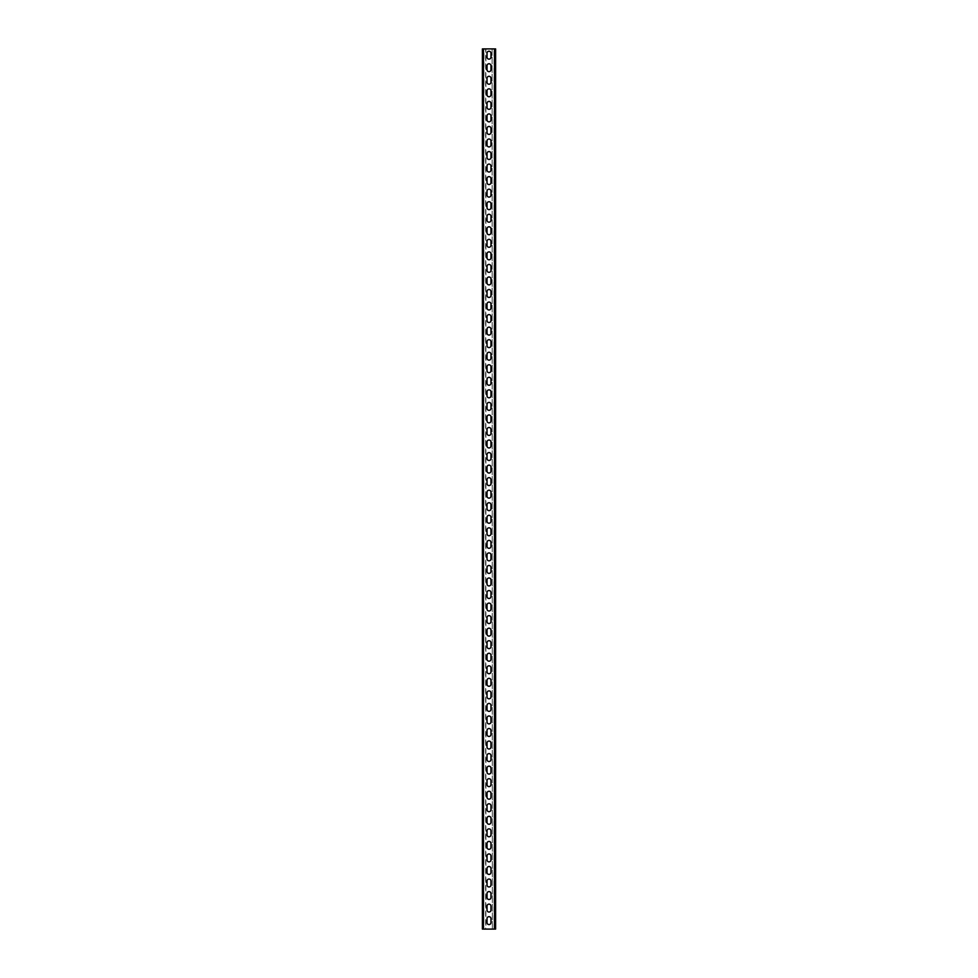 <?xml version="1.0" encoding="UTF-8"?>
<svg xmlns="http://www.w3.org/2000/svg" width="978" height="978" viewBox="0 0 978 978"><rect width="100%" height="100%" fill="white"/><g stroke="black" fill="none" stroke-linecap="round" stroke-linejoin="round"><path stroke-width="0.73" stroke-dasharray="4.89 3.67" d="M485.919 929.1L483.719 929.1L483.988 48.9L482.399 48.9L482.399 929.1L485.919 929.1L485.919 48.9L495.601 48.9L494.012 48.9L494.012 929.1L495.601 929.1L495.601 48.9L492.081 48.9L492.35 929.1L492.081 48.9M492.35 48.9L494.281 48.9L494.281 929.1L492.081 929.1M495.601 57.152L495.076 51.211L495.076 59.132L495.601 57.152M495.601 53.191L495.601 51.211L495.601 53.191M495.601 69.695L495.076 63.753L495.076 71.675L495.601 69.695M495.601 65.734L495.601 63.753L495.601 65.734M495.601 82.238L495.076 76.296L495.076 84.218L495.601 82.238M495.601 78.277L495.601 76.296L495.601 78.277M495.601 94.78L495.076 88.839L495.076 96.761L495.601 94.78M495.601 90.82L495.601 88.839L495.601 90.82M495.601 107.323L495.076 101.382L495.076 109.304L495.601 107.323M495.601 103.362L495.601 101.382L495.601 103.362M495.601 119.866L495.076 113.925L495.076 121.847L495.601 119.866M495.601 115.905L495.601 113.925L495.601 115.905M495.601 132.409L495.076 126.468L495.076 134.389L495.601 132.409M495.601 128.448L495.601 126.468L495.601 128.448M495.601 144.952L495.076 139.01L495.076 146.932L495.601 144.952M495.601 140.991L495.601 139.01L495.601 140.991M495.601 157.495L495.076 151.553L495.076 159.475L495.601 157.495M495.601 153.534L495.601 151.553L495.601 153.534M495.601 170.038L495.076 164.096L495.076 172.018L495.601 170.038M495.601 166.077L495.601 164.096L495.601 166.077M495.601 182.58L495.076 176.639L495.076 184.561L495.601 182.58M495.601 178.619L495.601 176.639L495.601 178.619M495.601 195.123L495.076 189.182L495.076 197.104L495.601 195.123M495.601 191.162L495.601 189.182L495.601 191.162M495.601 207.666L495.076 201.725L495.076 209.647L495.601 207.666M495.601 203.705L495.601 201.725L495.601 203.705M495.601 220.209L495.076 214.268L495.076 222.189L495.601 220.209M495.601 216.248L495.601 214.268L495.601 216.248M495.601 232.752L495.076 226.81L495.076 234.732L495.601 232.752M495.601 228.791L495.601 226.81L495.601 228.791M495.601 245.295L495.076 239.353L495.076 247.275L495.601 245.295M495.601 241.334L495.601 239.353L495.601 241.334M495.601 257.837L495.076 251.896L495.076 259.818L495.601 257.837M495.601 253.877L495.601 251.896L495.601 253.877M495.601 270.38L495.076 264.439L495.076 272.361L495.601 270.38M495.601 266.419L495.601 264.439L495.601 266.419M495.601 282.923L495.076 276.982L495.076 284.904L495.601 282.923M495.601 278.962L495.601 276.982L495.601 278.962M495.601 295.466L495.076 289.525L495.076 297.446L495.601 295.466M495.601 291.505L495.601 289.525L495.601 291.505M495.601 308.009L495.076 302.068L495.076 309.989L495.601 308.009M495.601 304.048L495.601 302.068L495.601 304.048M495.601 320.552L495.076 314.61L495.076 322.532L495.601 320.552M495.601 316.591L495.601 314.61L495.601 316.591M495.601 333.095L495.076 327.153L495.076 335.075L495.601 333.095M495.601 329.134L495.601 327.153L495.601 329.134M495.601 345.637L495.076 339.696L495.076 347.618L495.601 345.637M495.601 341.677L495.601 339.696L495.601 341.677M495.601 358.18L495.076 352.239L495.076 360.161L495.601 358.18M495.601 354.219L495.601 352.239L495.601 354.219M495.601 370.723L495.076 364.782L495.076 372.704L495.601 370.723M495.601 366.762L495.601 364.782L495.601 366.762M495.601 383.266L495.076 377.325L495.076 385.246L495.601 383.266M495.601 379.305L495.601 377.325L495.601 379.305M495.601 395.809L495.076 389.867L495.076 397.789L495.601 395.809M495.601 391.848L495.601 389.867L495.601 391.848M495.601 408.352L495.076 402.41L495.076 410.332L495.601 408.352M495.601 404.391L495.601 402.41L495.601 404.391M495.601 420.895L495.076 414.953L495.076 422.875L495.601 420.895M495.601 416.934L495.601 414.953L495.601 416.934M495.601 433.437L495.076 427.496L495.076 435.418L495.601 433.437M495.601 429.476L495.601 427.496L495.601 429.476M495.601 445.98L495.076 440.039L495.076 447.961L495.601 445.98M495.601 442.019L495.601 440.039L495.601 442.019M495.601 458.523L495.076 452.582L495.076 460.504L495.601 458.523M495.601 454.562L495.601 452.582L495.601 454.562M495.601 471.066L495.076 465.125L495.076 473.046L495.601 471.066M495.601 467.105L495.601 465.125L495.601 467.105M495.601 483.609L495.076 477.667L495.076 485.589L495.601 483.609M495.601 479.648L495.601 477.667L495.601 479.648M495.601 496.152L495.076 490.21L495.076 498.132L495.601 496.152M495.601 492.191L495.601 490.21L495.601 492.191M495.601 508.694L495.076 502.753L495.076 510.675L495.601 508.694M495.601 504.734L495.601 502.753L495.601 504.734M495.601 521.237L495.076 515.296L495.076 523.218L495.601 521.237M495.601 517.276L495.601 515.296L495.601 517.276M495.601 533.78L495.076 527.839L495.076 535.761L495.601 533.78M495.601 529.819L495.601 527.839L495.601 529.819M495.601 546.323L495.076 540.382L495.076 548.303L495.601 546.323M495.601 542.362L495.601 540.382L495.601 542.362M495.601 558.866L495.076 552.925L495.076 560.846L495.601 558.866M495.601 554.905L495.601 552.925L495.601 554.905M495.601 571.409L495.076 565.467L495.076 573.389L495.601 571.409M495.601 567.448L495.601 565.467L495.601 567.448M495.601 583.952L495.076 578.01L495.076 585.932L495.601 583.952M495.601 579.991L495.601 578.01L495.601 579.991M495.601 596.494L495.076 590.553L495.076 598.475L495.601 596.494M495.601 592.534L495.601 590.553L495.601 592.534M495.601 609.037L495.076 603.096L495.076 611.018L495.601 609.037M495.601 605.076L495.601 603.096L495.601 605.076M495.601 621.58L495.076 615.639L495.076 623.561L495.601 621.58M495.601 617.619L495.601 615.639L495.601 617.619M495.601 634.123L495.076 628.182L495.076 636.103L495.601 634.123M495.601 630.162L495.601 628.182L495.601 630.162M495.601 646.666L495.076 640.724L495.076 648.646L495.601 646.666M495.601 642.705L495.601 640.724L495.601 642.705M495.601 659.209L495.076 653.267L495.076 661.189L495.601 659.209M495.601 655.248L495.601 653.267L495.601 655.248M495.601 671.752L495.076 665.81L495.076 673.732L495.601 671.752M495.601 667.791L495.601 665.81L495.601 667.791M495.601 684.294L495.076 678.353L495.076 686.275L495.601 684.294M495.601 680.333L495.601 678.353L495.601 680.333M495.601 696.837L495.076 690.896L495.076 698.818L495.601 696.837M495.601 692.876L495.601 690.896L495.601 692.876M495.601 709.38L495.076 703.439L495.076 711.361L495.601 709.38M495.601 705.419L495.601 703.439L495.601 705.419M495.601 721.923L495.076 715.982L495.076 723.903L495.601 721.923M495.601 717.962L495.601 715.982L495.601 717.962M495.601 734.466L495.076 728.524L495.076 736.446L495.601 734.466M495.601 730.505L495.601 728.524L495.601 730.505M495.601 747.009L495.076 741.067L495.076 748.989L495.601 747.009M495.601 743.048L495.601 741.067L495.601 743.048M495.601 759.551L495.076 753.61L495.076 761.532L495.601 759.551M495.601 755.591L495.601 753.61L495.601 755.591M495.601 772.094L495.076 766.153L495.076 774.075L495.601 772.094M495.601 768.133L495.601 766.153L495.601 768.133M495.601 784.637L495.076 778.696L495.076 786.618L495.601 784.637M495.601 780.676L495.601 778.696L495.601 780.676M495.601 797.18L495.076 791.239L495.076 799.16L495.601 797.18M495.601 793.219L495.601 791.239L495.601 793.219M495.601 809.723L495.076 803.782L495.076 811.703L495.601 809.723M495.601 805.762L495.601 803.782L495.601 805.762M495.601 822.266L495.076 816.324L495.076 824.246L495.601 822.266M495.601 818.305L495.601 816.324L495.601 818.305M495.601 834.809L495.076 828.867L495.076 836.789L495.601 834.809M495.601 830.848L495.601 828.867L495.601 830.848M495.601 847.351L495.076 841.41L495.076 849.332L495.601 847.351M495.601 843.391L495.601 841.41L495.601 843.391M495.601 859.894L495.076 853.953L495.076 861.875L495.601 859.894M495.601 855.933L495.601 853.953L495.601 855.933M495.601 872.437L495.076 866.496L495.076 874.418L495.601 872.437M495.601 868.476L495.601 866.496L495.601 868.476M495.601 884.98L495.076 879.039L495.076 886.96L495.601 884.98M495.601 881.019L495.601 879.039L495.601 881.019M495.601 897.523L495.076 891.581L495.076 899.503L495.601 897.523M495.601 893.562L495.601 891.581L495.601 893.562M495.601 910.066L495.076 904.124L495.076 912.046L495.601 910.066M495.601 906.105L495.601 904.124L495.601 906.105M495.601 922.609L495.076 916.667L495.076 924.589L495.601 922.609M495.601 918.648L495.601 916.667L495.601 918.648M492.35 929.1L482.924 929.1L483.719 929.1L483.719 48.9L485.65 48.9L485.65 929.1M495.076 48.9L495.076 929.1L495.076 48.9M487.02 57.152L487.02 53.191A1.98 1.98 0 0 1 489 51.211A1.98 1.98 0 0 1 490.98 53.191L490.98 57.152A1.98 1.98 0 0 1 489 59.132A1.98 1.98 0 0 1 487.02 57.152M487.02 69.695L487.02 65.734A1.98 1.98 0 0 1 489 63.753A1.98 1.98 0 0 1 490.98 65.734L490.98 69.695A1.98 1.98 0 0 1 489 71.675A1.98 1.98 0 0 1 487.02 69.695M487.02 82.238L487.02 78.277A1.98 1.98 0 0 1 489 76.296A1.98 1.98 0 0 1 490.98 78.277L490.98 82.238A1.98 1.98 0 0 1 489 84.218A1.98 1.98 0 0 1 487.02 82.238M487.02 94.78L487.02 90.82A1.98 1.98 0 0 1 489 88.839A1.98 1.98 0 0 1 490.98 90.82L490.98 94.78A1.98 1.98 0 0 1 489 96.761A1.98 1.98 0 0 1 487.02 94.78M487.02 107.323L487.02 103.362A1.98 1.98 0 0 1 489 101.382A1.98 1.98 0 0 1 490.98 103.362L490.98 107.323A1.98 1.98 0 0 1 489 109.304A1.98 1.98 0 0 1 487.02 107.323M487.02 119.866L487.02 115.905A1.98 1.98 0 0 1 489 113.925A1.98 1.98 0 0 1 490.98 115.905L490.98 119.866A1.98 1.98 0 0 1 489 121.847A1.98 1.98 0 0 1 487.02 119.866M487.02 132.409L487.02 128.448A1.98 1.98 0 0 1 489 126.468A1.98 1.98 0 0 1 490.98 128.448L490.98 132.409A1.98 1.98 0 0 1 489 134.389A1.98 1.98 0 0 1 487.02 132.409M487.02 144.952L487.02 140.991A1.98 1.98 0 0 1 489 139.01A1.98 1.98 0 0 1 490.98 140.991L490.98 144.952A1.98 1.98 0 0 1 489 146.932A1.98 1.98 0 0 1 487.02 144.952M487.02 157.495L487.02 153.534A1.98 1.98 0 0 1 489 151.553A1.98 1.98 0 0 1 490.98 153.534L490.98 157.495A1.98 1.98 0 0 1 489 159.475A1.98 1.98 0 0 1 487.02 157.495M487.02 170.038L487.02 166.077A1.98 1.98 0 0 1 489 164.096A1.98 1.98 0 0 1 490.98 166.077L490.98 170.038A1.98 1.98 0 0 1 489 172.018A1.98 1.98 0 0 1 487.02 170.038M487.02 182.58L487.02 178.619A1.98 1.98 0 0 1 489 176.639A1.98 1.98 0 0 1 490.98 178.619L490.98 182.58A1.98 1.98 0 0 1 489 184.561A1.98 1.98 0 0 1 487.02 182.58M487.02 195.123L487.02 191.162A1.98 1.98 0 0 1 489 189.182A1.98 1.98 0 0 1 490.98 191.162L490.98 195.123A1.98 1.98 0 0 1 489 197.104A1.98 1.98 0 0 1 487.02 195.123M487.02 207.666L487.02 203.705A1.98 1.98 0 0 1 489 201.725A1.98 1.98 0 0 1 490.98 203.705L490.98 207.666A1.98 1.98 0 0 1 489 209.647A1.98 1.98 0 0 1 487.02 207.666M487.02 220.209L487.02 216.248A1.98 1.98 0 0 1 489 214.268A1.98 1.98 0 0 1 490.98 216.248L490.98 220.209A1.98 1.98 0 0 1 489 222.189A1.98 1.98 0 0 1 487.02 220.209M487.02 232.752L487.02 228.791A1.98 1.98 0 0 1 489 226.81A1.98 1.98 0 0 1 490.98 228.791L490.98 232.752A1.98 1.98 0 0 1 489 234.732A1.98 1.98 0 0 1 487.02 232.752M487.02 245.295L487.02 241.334A1.98 1.98 0 0 1 489 239.353A1.98 1.98 0 0 1 490.98 241.334L490.98 245.295A1.98 1.98 0 0 1 489 247.275A1.98 1.98 0 0 1 487.02 245.295M487.02 257.837L487.02 253.877A1.98 1.98 0 0 1 489 251.896A1.98 1.98 0 0 1 490.98 253.877L490.98 257.837A1.98 1.98 0 0 1 489 259.818A1.98 1.98 0 0 1 487.02 257.837M487.02 270.38L487.02 266.419A1.98 1.98 0 0 1 489 264.439A1.98 1.98 0 0 1 490.98 266.419L490.98 270.38A1.98 1.98 0 0 1 489 272.361A1.98 1.98 0 0 1 487.02 270.38M487.02 282.923L487.02 278.962A1.98 1.98 0 0 1 489 276.982A1.98 1.98 0 0 1 490.98 278.962L490.98 282.923A1.98 1.98 0 0 1 489 284.904A1.98 1.98 0 0 1 487.02 282.923M487.02 295.466L487.02 291.505A1.98 1.98 0 0 1 489 289.525A1.98 1.98 0 0 1 490.98 291.505L490.98 295.466A1.98 1.98 0 0 1 489 297.446A1.98 1.98 0 0 1 487.02 295.466M487.02 308.009L487.02 304.048A1.98 1.98 0 0 1 489 302.068A1.98 1.98 0 0 1 490.98 304.048L490.98 308.009A1.98 1.98 0 0 1 489 309.989A1.98 1.98 0 0 1 487.02 308.009M487.02 320.552L487.02 316.591A1.98 1.98 0 0 1 489 314.61A1.98 1.98 0 0 1 490.98 316.591L490.98 320.552A1.98 1.98 0 0 1 489 322.532A1.98 1.98 0 0 1 487.02 320.552M487.02 333.095L487.02 329.134A1.98 1.98 0 0 1 489 327.153A1.98 1.98 0 0 1 490.98 329.134L490.98 333.095A1.98 1.98 0 0 1 489 335.075A1.98 1.98 0 0 1 487.02 333.095M487.02 345.637L487.02 341.677A1.98 1.98 0 0 1 489 339.696A1.98 1.98 0 0 1 490.98 341.677L490.98 345.637A1.98 1.98 0 0 1 489 347.618A1.98 1.98 0 0 1 487.02 345.637M487.02 358.18L487.02 354.219A1.98 1.98 0 0 1 489 352.239A1.98 1.98 0 0 1 490.98 354.219L490.98 358.18A1.98 1.98 0 0 1 489 360.161A1.98 1.98 0 0 1 487.02 358.18M487.02 370.723L487.02 366.762A1.98 1.98 0 0 1 489 364.782A1.98 1.98 0 0 1 490.98 366.762L490.98 370.723A1.98 1.98 0 0 1 489 372.704A1.98 1.98 0 0 1 487.02 370.723M487.02 383.266L487.02 379.305A1.98 1.98 0 0 1 489 377.325A1.98 1.98 0 0 1 490.98 379.305L490.98 383.266A1.98 1.98 0 0 1 489 385.246A1.98 1.98 0 0 1 487.02 383.266M487.02 395.809L487.02 391.848A1.98 1.98 0 0 1 489 389.867A1.98 1.98 0 0 1 490.98 391.848L490.98 395.809A1.98 1.98 0 0 1 489 397.789A1.98 1.98 0 0 1 487.02 395.809M487.02 408.352L487.02 404.391A1.98 1.98 0 0 1 489 402.41A1.98 1.98 0 0 1 490.98 404.391L490.98 408.352A1.98 1.98 0 0 1 489 410.332A1.98 1.98 0 0 1 487.02 408.352M487.02 420.895L487.02 416.934A1.98 1.98 0 0 1 489 414.953A1.98 1.98 0 0 1 490.98 416.934L490.98 420.895A1.98 1.98 0 0 1 489 422.875A1.98 1.98 0 0 1 487.02 420.895M487.02 433.437L487.02 429.476A1.98 1.98 0 0 1 489 427.496A1.98 1.98 0 0 1 490.98 429.476L490.98 433.437A1.98 1.98 0 0 1 489 435.418A1.98 1.98 0 0 1 487.02 433.437M487.02 445.98L487.02 442.019A1.98 1.98 0 0 1 489 440.039A1.98 1.98 0 0 1 490.98 442.019L490.98 445.98A1.98 1.98 0 0 1 489 447.961A1.98 1.98 0 0 1 487.02 445.98M487.02 458.523L487.02 454.562A1.98 1.98 0 0 1 489 452.582A1.98 1.98 0 0 1 490.98 454.562L490.98 458.523A1.98 1.98 0 0 1 489 460.504A1.98 1.98 0 0 1 487.02 458.523M487.02 471.066L487.02 467.105A1.98 1.98 0 0 1 489 465.125A1.98 1.98 0 0 1 490.98 467.105L490.98 471.066A1.98 1.98 0 0 1 489 473.046A1.98 1.98 0 0 1 487.02 471.066M487.02 483.609L487.02 479.648A1.98 1.98 0 0 1 489 477.667A1.98 1.98 0 0 1 490.98 479.648L490.98 483.609A1.98 1.98 0 0 1 489 485.589A1.98 1.98 0 0 1 487.02 483.609M487.02 496.152L487.02 492.191A1.98 1.98 0 0 1 489 490.21A1.98 1.98 0 0 1 490.98 492.191L490.98 496.152A1.98 1.98 0 0 1 489 498.132A1.98 1.98 0 0 1 487.02 496.152M487.02 508.694L487.02 504.734A1.98 1.98 0 0 1 489 502.753A1.98 1.98 0 0 1 490.98 504.734L490.98 508.694A1.98 1.98 0 0 1 489 510.675A1.98 1.98 0 0 1 487.02 508.694M487.02 521.237L487.02 517.276A1.98 1.98 0 0 1 489 515.296A1.98 1.98 0 0 1 490.98 517.276L490.98 521.237A1.98 1.98 0 0 1 489 523.218A1.98 1.98 0 0 1 487.02 521.237M487.02 533.78L487.02 529.819A1.98 1.98 0 0 1 489 527.839A1.98 1.98 0 0 1 490.98 529.819L490.98 533.78A1.98 1.98 0 0 1 489 535.761A1.98 1.98 0 0 1 487.02 533.78M487.02 546.323L487.02 542.362A1.98 1.98 0 0 1 489 540.382A1.98 1.98 0 0 1 490.98 542.362L490.98 546.323A1.98 1.98 0 0 1 489 548.303A1.98 1.98 0 0 1 487.02 546.323M487.02 558.866L487.02 554.905A1.98 1.98 0 0 1 489 552.925A1.98 1.98 0 0 1 490.98 554.905L490.98 558.866A1.98 1.98 0 0 1 489 560.846A1.98 1.98 0 0 1 487.02 558.866M487.02 571.409L487.02 567.448A1.98 1.98 0 0 1 489 565.467A1.98 1.98 0 0 1 490.98 567.448L490.98 571.409A1.98 1.98 0 0 1 489 573.389A1.98 1.98 0 0 1 487.02 571.409M487.02 583.952L487.02 579.991A1.98 1.98 0 0 1 489 578.01A1.98 1.98 0 0 1 490.98 579.991L490.98 583.952A1.98 1.98 0 0 1 489 585.932A1.98 1.98 0 0 1 487.02 583.952M487.02 596.494L487.02 592.534A1.98 1.98 0 0 1 489 590.553A1.98 1.98 0 0 1 490.98 592.534L490.98 596.494A1.98 1.98 0 0 1 489 598.475A1.98 1.98 0 0 1 487.02 596.494M487.02 609.037L487.02 605.076A1.98 1.98 0 0 1 489 603.096A1.98 1.98 0 0 1 490.98 605.076L490.98 609.037A1.98 1.98 0 0 1 489 611.018A1.98 1.98 0 0 1 487.02 609.037M487.02 621.58L487.02 617.619A1.98 1.98 0 0 1 489 615.639A1.98 1.98 0 0 1 490.98 617.619L490.98 621.58A1.98 1.98 0 0 1 489 623.561A1.98 1.98 0 0 1 487.02 621.58M487.02 634.123L487.02 630.162A1.98 1.98 0 0 1 489 628.182A1.98 1.98 0 0 1 490.98 630.162L490.98 634.123A1.98 1.98 0 0 1 489 636.103A1.98 1.98 0 0 1 487.02 634.123M487.02 646.666L487.02 642.705A1.98 1.98 0 0 1 489 640.724A1.98 1.98 0 0 1 490.98 642.705L490.98 646.666A1.98 1.98 0 0 1 489 648.646A1.98 1.98 0 0 1 487.02 646.666M487.02 659.209L487.02 655.248A1.98 1.98 0 0 1 489 653.267A1.98 1.98 0 0 1 490.98 655.248L490.98 659.209A1.98 1.98 0 0 1 489 661.189A1.98 1.98 0 0 1 487.02 659.209M487.02 671.752L487.02 667.791A1.98 1.98 0 0 1 489 665.81A1.98 1.98 0 0 1 490.98 667.791L490.98 671.752A1.98 1.98 0 0 1 489 673.732A1.98 1.98 0 0 1 487.02 671.752M487.02 684.294L487.02 680.333A1.98 1.98 0 0 1 489 678.353A1.98 1.98 0 0 1 490.98 680.333L490.98 684.294A1.98 1.98 0 0 1 489 686.275A1.98 1.98 0 0 1 487.02 684.294M487.02 696.837L487.02 692.876A1.98 1.98 0 0 1 489 690.896A1.98 1.98 0 0 1 490.98 692.876L490.98 696.837A1.98 1.98 0 0 1 489 698.818A1.98 1.98 0 0 1 487.02 696.837M487.02 709.38L487.02 705.419A1.98 1.98 0 0 1 489 703.439A1.98 1.98 0 0 1 490.98 705.419L490.98 709.38A1.98 1.98 0 0 1 489 711.361A1.98 1.98 0 0 1 487.02 709.38M487.02 721.923L487.02 717.962A1.98 1.98 0 0 1 489 715.982A1.98 1.98 0 0 1 490.98 717.962L490.98 721.923A1.98 1.98 0 0 1 489 723.903A1.98 1.98 0 0 1 487.02 721.923M487.02 734.466L487.02 730.505A1.98 1.98 0 0 1 489 728.524A1.98 1.98 0 0 1 490.98 730.505L490.98 734.466A1.98 1.98 0 0 1 489 736.446A1.98 1.98 0 0 1 487.02 734.466M487.02 747.009L487.02 743.048A1.98 1.98 0 0 1 489 741.067A1.98 1.98 0 0 1 490.98 743.048L490.98 747.009A1.98 1.98 0 0 1 489 748.989A1.98 1.98 0 0 1 487.02 747.009M487.02 759.551L487.02 755.591A1.98 1.98 0 0 1 489 753.61A1.98 1.98 0 0 1 490.98 755.591L490.98 759.551A1.98 1.98 0 0 1 489 761.532A1.98 1.98 0 0 1 487.02 759.551M487.02 772.094L487.02 768.133A1.98 1.98 0 0 1 489 766.153A1.98 1.98 0 0 1 490.98 768.133L490.98 772.094A1.98 1.98 0 0 1 489 774.075A1.98 1.98 0 0 1 487.02 772.094M487.02 784.637L487.02 780.676A1.98 1.98 0 0 1 489 778.696A1.98 1.98 0 0 1 490.98 780.676L490.98 784.637A1.98 1.98 0 0 1 489 786.618A1.98 1.98 0 0 1 487.02 784.637M487.02 797.18L487.02 793.219A1.98 1.98 0 0 1 489 791.239A1.98 1.98 0 0 1 490.98 793.219L490.98 797.18A1.98 1.98 0 0 1 489 799.16A1.98 1.98 0 0 1 487.02 797.18M487.02 809.723L487.02 805.762A1.98 1.98 0 0 1 489 803.782A1.98 1.98 0 0 1 490.98 805.762L490.98 809.723A1.98 1.98 0 0 1 489 811.703A1.98 1.98 0 0 1 487.02 809.723M487.02 822.266L487.02 818.305A1.98 1.98 0 0 1 489 816.324A1.98 1.98 0 0 1 490.98 818.305L490.98 822.266A1.98 1.98 0 0 1 489 824.246A1.98 1.98 0 0 1 487.02 822.266M487.02 834.809L487.02 830.848A1.98 1.98 0 0 1 489 828.867A1.98 1.98 0 0 1 490.98 830.848L490.98 834.809A1.98 1.98 0 0 1 489 836.789A1.98 1.98 0 0 1 487.02 834.809M487.02 847.351L487.02 843.391A1.98 1.98 0 0 1 489 841.41A1.98 1.98 0 0 1 490.98 843.391L490.98 847.351A1.98 1.98 0 0 1 489 849.332A1.98 1.98 0 0 1 487.02 847.351M487.02 859.894L487.02 855.933A1.98 1.98 0 0 1 489 853.953A1.98 1.98 0 0 1 490.98 855.933L490.98 859.894A1.98 1.98 0 0 1 489 861.875A1.98 1.98 0 0 1 487.02 859.894M487.02 872.437L487.02 868.476A1.98 1.98 0 0 1 489 866.496A1.98 1.98 0 0 1 490.98 868.476L490.98 872.437A1.98 1.98 0 0 1 489 874.418A1.98 1.98 0 0 1 487.02 872.437M487.02 884.98L487.02 881.019A1.98 1.98 0 0 1 489 879.039A1.98 1.98 0 0 1 490.98 881.019L490.98 884.98A1.98 1.98 0 0 1 489 886.96A1.98 1.98 0 0 1 487.02 884.98M487.02 897.523L487.02 893.562A1.98 1.98 0 0 1 489 891.581A1.98 1.98 0 0 1 490.98 893.562L490.98 897.523A1.98 1.98 0 0 1 489 899.503A1.98 1.98 0 0 1 487.02 897.523M487.02 910.066L487.02 906.105A1.98 1.98 0 0 1 489 904.124A1.98 1.98 0 0 1 490.98 906.105L490.98 910.066A1.98 1.98 0 0 1 489 912.046A1.98 1.98 0 0 1 487.02 910.066M487.02 922.609L487.02 918.648A1.98 1.98 0 0 1 489 916.667A1.98 1.98 0 0 1 490.98 918.648L490.98 922.609A1.98 1.98 0 0 1 489 924.589A1.98 1.98 0 0 1 487.02 922.609M482.399 57.152L482.399 51.211L482.399 57.152M482.399 69.695L482.399 63.753L482.399 69.695M482.399 82.238L482.399 76.296L482.399 82.238M482.399 94.78L482.399 88.839L482.399 94.78M482.399 107.323L482.399 101.382L482.399 107.323M482.399 119.866L482.399 113.925L482.399 119.866M482.399 132.409L482.399 126.468L482.399 132.409M482.399 144.952L482.399 139.01L482.399 144.952M482.399 157.495L482.399 151.553L482.399 157.495M482.399 170.038L482.399 164.096L482.399 170.038M482.399 182.58L482.399 176.639L482.399 182.58M482.399 195.123L482.399 189.182L482.399 195.123M482.399 207.666L482.399 201.725L482.399 207.666M482.399 220.209L482.399 214.268L482.399 220.209M482.399 232.752L482.399 226.81L482.399 232.752M482.399 245.295L482.399 239.353L482.399 245.295M482.399 257.837L482.399 251.896L482.399 257.837M482.399 270.38L482.399 264.439L482.399 270.38M482.399 282.923L482.399 276.982L482.399 282.923M482.399 295.466L482.399 289.525L482.399 295.466M482.399 308.009L482.399 302.068L482.399 308.009M482.399 320.552L482.399 314.61L482.399 320.552M482.399 333.095L482.399 327.153L482.399 333.095M482.399 345.637L482.399 339.696L482.399 345.637M482.399 358.18L482.399 352.239L482.399 358.18M482.399 370.723L482.399 364.782L482.399 370.723M482.399 383.266L482.399 377.325L482.399 383.266M482.399 395.809L482.399 389.867L482.399 395.809M482.399 408.352L482.399 402.41L482.399 408.352M482.399 420.895L482.399 414.953L482.399 420.895M482.399 433.437L482.399 427.496L482.399 433.437M482.399 445.98L482.399 440.039L482.399 445.98M482.399 458.523L482.399 452.582L482.399 458.523M482.399 471.066L482.399 465.125L482.399 471.066M482.399 483.609L482.399 477.667L482.399 483.609M482.399 496.152L482.399 490.21L482.399 496.152M482.399 508.694L482.399 502.753L482.399 508.694M482.399 521.237L482.399 515.296L482.399 521.237M482.399 533.78L482.399 527.839L482.399 533.78M482.399 546.323L482.399 540.382L482.399 546.323M482.399 558.866L482.399 552.925L482.399 558.866M482.399 571.409L482.399 565.467L482.399 571.409M482.399 583.952L482.399 578.01L482.399 583.952M482.399 596.494L482.399 590.553L482.399 596.494M482.399 609.037L482.399 603.096L482.399 609.037M482.399 621.58L482.399 615.639L482.399 621.58M482.399 634.123L482.399 628.182L482.399 634.123M482.399 646.666L482.399 640.724L482.399 646.666M482.399 659.209L482.399 653.267L482.399 659.209M482.399 671.752L482.399 665.81L482.399 671.752M482.399 684.294L482.399 678.353L482.399 684.294M482.399 696.837L482.399 690.896L482.399 696.837M482.399 709.38L482.399 703.439L482.399 709.38M482.399 721.923L482.399 715.982L482.399 721.923M482.399 734.466L482.399 728.524L482.399 734.466M482.399 747.009L482.399 741.067L482.399 747.009M482.399 759.551L482.399 753.61L482.399 759.551M482.399 772.094L482.399 766.153L482.399 772.094M482.399 784.637L482.399 778.696L482.399 784.637M482.399 797.18L482.399 791.239L482.399 797.18M482.399 809.723L482.399 803.782L482.399 809.723M482.399 822.266L482.399 816.324L482.399 822.266M482.399 834.809L482.399 828.867L482.399 834.809M482.399 847.351L482.399 841.41L482.399 847.351M482.399 859.894L482.399 853.953L482.399 859.894M482.399 872.437L482.399 866.496L482.399 872.437M482.399 884.98L482.399 879.039L482.399 884.98M482.399 897.523L482.399 891.581L482.399 897.523M482.399 910.066L482.399 904.124L482.399 910.066M482.399 922.609L482.399 916.667L482.399 922.609M482.924 48.9L482.924 929.1L482.924 48.9M482.924 53.191L482.924 51.211L482.924 53.191M482.924 65.734L482.924 63.753L482.924 65.734M482.924 78.277L482.924 76.296L482.924 78.277M482.924 90.82L482.924 88.839L482.924 90.82M482.924 103.362L482.924 101.382L482.924 103.362M482.924 115.905L482.924 113.925L482.924 115.905M482.924 128.448L482.924 126.468L482.924 128.448M482.924 140.991L482.924 139.01L482.924 140.991M482.924 153.534L482.924 151.553L482.924 153.534M482.924 166.077L482.924 164.096L482.924 166.077M482.924 178.619L482.924 176.639L482.924 178.619M482.924 191.162L482.924 189.182L482.924 191.162M482.924 203.705L482.924 201.725L482.924 203.705M482.924 216.248L482.924 214.268L482.924 216.248M482.924 228.791L482.924 226.81L482.924 228.791M482.924 241.334L482.924 239.353L482.924 241.334M482.924 253.877L482.924 251.896L482.924 253.877M482.924 266.419L482.924 264.439L482.924 266.419M482.924 278.962L482.924 276.982L482.924 278.962M482.924 291.505L482.924 289.525L482.924 291.505M482.924 304.048L482.924 302.068L482.924 304.048M482.924 316.591L482.924 314.61L482.924 316.591M482.924 329.134L482.924 327.153L482.924 329.134M482.924 341.677L482.924 339.696L482.924 341.677M482.924 354.219L482.924 352.239L482.924 354.219M482.924 366.762L482.924 364.782L482.924 366.762M482.924 379.305L482.924 377.325L482.924 379.305M482.924 391.848L482.924 389.867L482.924 391.848M482.924 404.391L482.924 402.41L482.924 404.391M482.924 416.934L482.924 414.953L482.924 416.934M482.924 429.476L482.924 427.496L482.924 429.476M482.924 442.019L482.924 440.039L482.924 442.019M482.924 454.562L482.924 452.582L482.924 454.562M482.924 467.105L482.924 465.125L482.924 467.105M482.924 479.648L482.924 477.667L482.924 479.648M482.924 492.191L482.924 490.21L482.924 492.191M482.924 504.734L482.924 502.753L482.924 504.734M482.924 517.276L482.924 515.296L482.924 517.276M482.924 529.819L482.924 527.839L482.924 529.819M482.924 542.362L482.924 540.382L482.924 542.362M482.924 554.905L482.924 552.925L482.924 554.905M482.924 567.448L482.924 565.467L482.924 567.448M482.924 579.991L482.924 578.01L482.924 579.991M482.924 592.534L482.924 590.553L482.924 592.534M482.924 605.076L482.924 603.096L482.924 605.076M482.924 617.619L482.924 615.639L482.924 617.619M482.924 630.162L482.924 628.182L482.924 630.162M482.924 642.705L482.924 640.724L482.924 642.705M482.924 655.248L482.924 653.267L482.924 655.248M482.924 667.791L482.924 665.81L482.924 667.791M482.924 680.333L482.924 678.353L482.924 680.333M482.924 692.876L482.924 690.896L482.924 692.876M482.924 705.419L482.924 703.439L482.924 705.419M482.924 717.962L482.924 715.982L482.924 717.962M482.924 730.505L482.924 728.524L482.924 730.505M482.924 743.048L482.924 741.067L482.924 743.048M482.924 755.591L482.924 753.61L482.924 755.591M482.924 768.133L482.924 766.153L482.924 768.133M482.924 780.676L482.924 778.696L482.924 780.676M482.924 793.219L482.924 791.239L482.924 793.219M482.924 805.762L482.924 803.782L482.924 805.762M482.924 818.305L482.924 816.324L482.924 818.305M482.924 830.848L482.924 828.867L482.924 830.848M482.924 843.391L482.924 841.41L482.924 843.391M482.924 855.933L482.924 853.953L482.924 855.933M482.924 868.476L482.924 866.496L482.924 868.476M482.924 881.019L482.924 879.039L482.924 881.019M482.924 893.562L482.924 891.581L482.924 893.562M482.924 906.105L482.924 904.124L482.924 906.105M482.924 918.648L482.924 916.667L482.924 918.648M494.55 48.9L494.55 929.1M483.45 48.9L483.45 929.1"/><path stroke-width="1.47" d="M495.601 48.9L495.601 929.1L482.399 929.1L482.399 48.9L495.601 48.9M487.02 57.152L487.02 53.191A1.98 1.98 0 0 1 489 51.211A1.98 1.98 0 0 1 490.98 53.191L490.98 57.152A1.98 1.98 0 0 1 489 59.132A1.98 1.98 0 0 1 487.02 57.152M487.02 69.695L487.02 65.734A1.98 1.98 0 0 1 489 63.753A1.98 1.98 0 0 1 490.98 65.734L490.98 69.695A1.98 1.98 0 0 1 489 71.675A1.98 1.98 0 0 1 487.02 69.695M487.02 82.238L487.02 78.277A1.98 1.98 0 0 1 489 76.296A1.98 1.98 0 0 1 490.98 78.277L490.98 82.238A1.98 1.98 0 0 1 489 84.218A1.98 1.98 0 0 1 487.02 82.238M487.02 94.78L487.02 90.82A1.98 1.98 0 0 1 489 88.839A1.98 1.98 0 0 1 490.98 90.82L490.98 94.78A1.98 1.98 0 0 1 489 96.761A1.98 1.98 0 0 1 487.02 94.78M487.02 107.323L487.02 103.362A1.98 1.98 0 0 1 489 101.382A1.98 1.98 0 0 1 490.98 103.362L490.98 107.323A1.98 1.98 0 0 1 489 109.304A1.98 1.98 0 0 1 487.02 107.323M487.02 119.866L487.02 115.905A1.98 1.98 0 0 1 489 113.925A1.98 1.98 0 0 1 490.98 115.905L490.98 119.866A1.98 1.98 0 0 1 489 121.847A1.98 1.98 0 0 1 487.02 119.866M487.02 132.409L487.02 128.448A1.98 1.98 0 0 1 489 126.468A1.98 1.98 0 0 1 490.98 128.448L490.98 132.409A1.98 1.98 0 0 1 489 134.389A1.98 1.98 0 0 1 487.02 132.409M487.02 144.952L487.02 140.991A1.98 1.98 0 0 1 489 139.01A1.98 1.98 0 0 1 490.98 140.991L490.98 144.952A1.98 1.98 0 0 1 489 146.932A1.98 1.98 0 0 1 487.02 144.952M487.02 157.495L487.02 153.534A1.98 1.98 0 0 1 489 151.553A1.98 1.98 0 0 1 490.98 153.534L490.98 157.495A1.98 1.98 0 0 1 489 159.475A1.98 1.98 0 0 1 487.02 157.495M487.02 170.038L487.02 166.077A1.98 1.98 0 0 1 489 164.096A1.98 1.98 0 0 1 490.98 166.077L490.98 170.038A1.98 1.98 0 0 1 489 172.018A1.98 1.98 0 0 1 487.02 170.038M487.02 182.58L487.02 178.619A1.98 1.98 0 0 1 489 176.639A1.98 1.98 0 0 1 490.98 178.619L490.98 182.58A1.98 1.98 0 0 1 489 184.561A1.98 1.98 0 0 1 487.02 182.58M487.02 195.123L487.02 191.162A1.98 1.98 0 0 1 489 189.182A1.98 1.98 0 0 1 490.98 191.162L490.98 195.123A1.98 1.98 0 0 1 489 197.104A1.98 1.98 0 0 1 487.02 195.123M487.02 207.666L487.02 203.705A1.98 1.98 0 0 1 489 201.725A1.98 1.98 0 0 1 490.98 203.705L490.98 207.666A1.98 1.98 0 0 1 489 209.647A1.98 1.98 0 0 1 487.02 207.666M487.02 220.209L487.02 216.248A1.98 1.98 0 0 1 489 214.268A1.98 1.98 0 0 1 490.98 216.248L490.98 220.209A1.98 1.98 0 0 1 489 222.189A1.98 1.98 0 0 1 487.02 220.209M487.02 232.752L487.02 228.791A1.98 1.98 0 0 1 489 226.81A1.98 1.98 0 0 1 490.98 228.791L490.98 232.752A1.98 1.98 0 0 1 489 234.732A1.98 1.98 0 0 1 487.02 232.752M487.02 245.295L487.02 241.334A1.98 1.98 0 0 1 489 239.353A1.98 1.98 0 0 1 490.98 241.334L490.98 245.295A1.98 1.98 0 0 1 489 247.275A1.98 1.98 0 0 1 487.02 245.295M487.02 257.837L487.02 253.877A1.98 1.98 0 0 1 489 251.896A1.98 1.98 0 0 1 490.98 253.877L490.98 257.837A1.98 1.98 0 0 1 489 259.818A1.98 1.98 0 0 1 487.02 257.837M487.02 270.38L487.02 266.419A1.98 1.98 0 0 1 489 264.439A1.98 1.98 0 0 1 490.98 266.419L490.98 270.38A1.98 1.98 0 0 1 489 272.361A1.98 1.98 0 0 1 487.02 270.38M487.02 282.923L487.02 278.962A1.98 1.98 0 0 1 489 276.982A1.98 1.98 0 0 1 490.98 278.962L490.98 282.923A1.98 1.98 0 0 1 489 284.904A1.98 1.98 0 0 1 487.02 282.923M487.02 295.466L487.02 291.505A1.98 1.98 0 0 1 489 289.525A1.98 1.98 0 0 1 490.98 291.505L490.98 295.466A1.98 1.98 0 0 1 489 297.446A1.98 1.98 0 0 1 487.02 295.466M487.02 308.009L487.02 304.048A1.98 1.98 0 0 1 489 302.068A1.98 1.98 0 0 1 490.98 304.048L490.98 308.009A1.98 1.98 0 0 1 489 309.989A1.98 1.98 0 0 1 487.02 308.009M487.02 320.552L487.02 316.591A1.98 1.98 0 0 1 489 314.61A1.98 1.98 0 0 1 490.98 316.591L490.98 320.552A1.98 1.98 0 0 1 489 322.532A1.98 1.98 0 0 1 487.02 320.552M487.02 333.095L487.02 329.134A1.98 1.98 0 0 1 489 327.153A1.98 1.98 0 0 1 490.98 329.134L490.98 333.095A1.98 1.98 0 0 1 489 335.075A1.98 1.98 0 0 1 487.02 333.095M487.02 345.637L487.02 341.677A1.98 1.98 0 0 1 489 339.696A1.98 1.98 0 0 1 490.98 341.677L490.98 345.637A1.98 1.98 0 0 1 489 347.618A1.98 1.98 0 0 1 487.02 345.637M487.02 358.18L487.02 354.219A1.98 1.98 0 0 1 489 352.239A1.98 1.98 0 0 1 490.98 354.219L490.98 358.18A1.98 1.98 0 0 1 489 360.161A1.98 1.98 0 0 1 487.02 358.18M487.02 370.723L487.02 366.762A1.98 1.98 0 0 1 489 364.782A1.98 1.98 0 0 1 490.98 366.762L490.98 370.723A1.98 1.98 0 0 1 489 372.704A1.98 1.98 0 0 1 487.02 370.723M487.02 383.266L487.02 379.305A1.98 1.98 0 0 1 489 377.325A1.98 1.98 0 0 1 490.98 379.305L490.98 383.266A1.98 1.98 0 0 1 489 385.246A1.98 1.98 0 0 1 487.02 383.266M487.02 395.809L487.02 391.848A1.98 1.98 0 0 1 489 389.867A1.98 1.98 0 0 1 490.98 391.848L490.98 395.809A1.98 1.98 0 0 1 489 397.789A1.98 1.98 0 0 1 487.02 395.809M487.02 408.352L487.02 404.391A1.98 1.98 0 0 1 489 402.41A1.98 1.98 0 0 1 490.98 404.391L490.98 408.352A1.98 1.98 0 0 1 489 410.332A1.98 1.98 0 0 1 487.02 408.352M487.02 420.895L487.02 416.934A1.98 1.98 0 0 1 489 414.953A1.98 1.98 0 0 1 490.98 416.934L490.98 420.895A1.98 1.98 0 0 1 489 422.875A1.98 1.98 0 0 1 487.02 420.895M487.02 433.437L487.02 429.476A1.98 1.98 0 0 1 489 427.496A1.98 1.98 0 0 1 490.98 429.476L490.98 433.437A1.98 1.98 0 0 1 489 435.418A1.98 1.98 0 0 1 487.02 433.437M487.02 445.98L487.02 442.019A1.98 1.98 0 0 1 489 440.039A1.98 1.98 0 0 1 490.98 442.019L490.98 445.98A1.98 1.98 0 0 1 489 447.961A1.98 1.98 0 0 1 487.02 445.98M487.02 458.523L487.02 454.562A1.98 1.98 0 0 1 489 452.582A1.98 1.98 0 0 1 490.98 454.562L490.98 458.523A1.98 1.98 0 0 1 489 460.504A1.98 1.98 0 0 1 487.02 458.523M487.02 471.066L487.02 467.105A1.98 1.98 0 0 1 489 465.125A1.98 1.98 0 0 1 490.98 467.105L490.98 471.066A1.98 1.98 0 0 1 489 473.046A1.98 1.98 0 0 1 487.02 471.066M487.02 483.609L487.02 479.648A1.98 1.98 0 0 1 489 477.667A1.98 1.98 0 0 1 490.98 479.648L490.98 483.609A1.98 1.98 0 0 1 489 485.589A1.98 1.98 0 0 1 487.02 483.609M487.02 496.152L487.02 492.191A1.98 1.98 0 0 1 489 490.21A1.98 1.98 0 0 1 490.98 492.191L490.98 496.152A1.98 1.98 0 0 1 489 498.132A1.98 1.98 0 0 1 487.02 496.152M487.02 508.694L487.02 504.734A1.98 1.98 0 0 1 489 502.753A1.98 1.98 0 0 1 490.98 504.734L490.98 508.694A1.98 1.98 0 0 1 489 510.675A1.98 1.98 0 0 1 487.02 508.694M487.02 521.237L487.02 517.276A1.98 1.98 0 0 1 489 515.296A1.98 1.98 0 0 1 490.98 517.276L490.98 521.237A1.98 1.98 0 0 1 489 523.218A1.98 1.98 0 0 1 487.02 521.237M487.02 533.78L487.02 529.819A1.98 1.98 0 0 1 489 527.839A1.98 1.98 0 0 1 490.98 529.819L490.98 533.78A1.98 1.98 0 0 1 489 535.761A1.98 1.98 0 0 1 487.02 533.78M487.02 546.323L487.02 542.362A1.98 1.98 0 0 1 489 540.382A1.98 1.98 0 0 1 490.98 542.362L490.98 546.323A1.98 1.98 0 0 1 489 548.303A1.98 1.98 0 0 1 487.02 546.323M487.02 558.866L487.02 554.905A1.98 1.98 0 0 1 489 552.925A1.98 1.98 0 0 1 490.98 554.905L490.98 558.866A1.98 1.98 0 0 1 489 560.846A1.98 1.98 0 0 1 487.02 558.866M487.02 571.409L487.02 567.448A1.98 1.98 0 0 1 489 565.467A1.98 1.98 0 0 1 490.98 567.448L490.98 571.409A1.98 1.98 0 0 1 489 573.389A1.98 1.98 0 0 1 487.02 571.409M487.02 583.952L487.02 579.991A1.98 1.98 0 0 1 489 578.01A1.98 1.98 0 0 1 490.98 579.991L490.98 583.952A1.98 1.98 0 0 1 489 585.932A1.98 1.98 0 0 1 487.02 583.952M487.02 596.494L487.02 592.534A1.98 1.98 0 0 1 489 590.553A1.98 1.98 0 0 1 490.98 592.534L490.98 596.494A1.98 1.98 0 0 1 489 598.475A1.98 1.98 0 0 1 487.02 596.494M487.02 609.037L487.02 605.076A1.98 1.98 0 0 1 489 603.096A1.98 1.98 0 0 1 490.98 605.076L490.98 609.037A1.98 1.98 0 0 1 489 611.018A1.98 1.98 0 0 1 487.02 609.037M487.02 621.58L487.02 617.619A1.98 1.98 0 0 1 489 615.639A1.98 1.98 0 0 1 490.98 617.619L490.98 621.58A1.98 1.98 0 0 1 489 623.561A1.98 1.98 0 0 1 487.02 621.58M487.02 634.123L487.02 630.162A1.98 1.98 0 0 1 489 628.182A1.98 1.98 0 0 1 490.98 630.162L490.98 634.123A1.98 1.98 0 0 1 489 636.103A1.98 1.98 0 0 1 487.02 634.123M487.02 646.666L487.02 642.705A1.98 1.98 0 0 1 489 640.724A1.98 1.98 0 0 1 490.98 642.705L490.98 646.666A1.98 1.98 0 0 1 489 648.646A1.98 1.98 0 0 1 487.02 646.666M487.02 659.209L487.02 655.248A1.98 1.98 0 0 1 489 653.267A1.98 1.98 0 0 1 490.98 655.248L490.98 659.209A1.98 1.98 0 0 1 489 661.189A1.98 1.98 0 0 1 487.02 659.209M487.02 671.752L487.02 667.791A1.98 1.98 0 0 1 489 665.81A1.98 1.98 0 0 1 490.98 667.791L490.98 671.752A1.98 1.98 0 0 1 489 673.732A1.98 1.98 0 0 1 487.02 671.752M487.02 684.294L487.02 680.333A1.98 1.98 0 0 1 489 678.353A1.98 1.98 0 0 1 490.98 680.333L490.98 684.294A1.98 1.98 0 0 1 489 686.275A1.98 1.98 0 0 1 487.02 684.294M487.02 696.837L487.02 692.876A1.98 1.98 0 0 1 489 690.896A1.98 1.98 0 0 1 490.98 692.876L490.98 696.837A1.98 1.98 0 0 1 489 698.818A1.98 1.98 0 0 1 487.02 696.837M487.02 709.38L487.02 705.419A1.98 1.98 0 0 1 489 703.439A1.98 1.98 0 0 1 490.98 705.419L490.98 709.38A1.98 1.98 0 0 1 489 711.361A1.98 1.98 0 0 1 487.02 709.38M487.02 721.923L487.02 717.962A1.98 1.98 0 0 1 489 715.982A1.98 1.98 0 0 1 490.98 717.962L490.98 721.923A1.98 1.98 0 0 1 489 723.903A1.98 1.98 0 0 1 487.02 721.923M487.02 734.466L487.02 730.505A1.98 1.98 0 0 1 489 728.524A1.98 1.98 0 0 1 490.98 730.505L490.98 734.466A1.98 1.98 0 0 1 489 736.446A1.98 1.98 0 0 1 487.02 734.466M487.02 747.009L487.02 743.048A1.98 1.98 0 0 1 489 741.067A1.98 1.98 0 0 1 490.98 743.048L490.98 747.009A1.98 1.98 0 0 1 489 748.989A1.98 1.98 0 0 1 487.02 747.009M487.02 759.551L487.02 755.591A1.98 1.98 0 0 1 489 753.61A1.98 1.98 0 0 1 490.98 755.591L490.98 759.551A1.98 1.98 0 0 1 489 761.532A1.98 1.98 0 0 1 487.02 759.551M487.02 772.094L487.02 768.133A1.98 1.98 0 0 1 489 766.153A1.98 1.98 0 0 1 490.98 768.133L490.98 772.094A1.98 1.98 0 0 1 489 774.075A1.98 1.98 0 0 1 487.02 772.094M487.02 784.637L487.02 780.676A1.98 1.98 0 0 1 489 778.696A1.98 1.98 0 0 1 490.98 780.676L490.98 784.637A1.98 1.98 0 0 1 489 786.618A1.98 1.98 0 0 1 487.02 784.637M487.02 797.18L487.02 793.219A1.98 1.98 0 0 1 489 791.239A1.98 1.98 0 0 1 490.98 793.219L490.98 797.18A1.98 1.98 0 0 1 489 799.16A1.98 1.98 0 0 1 487.02 797.18M487.02 809.723L487.02 805.762A1.98 1.98 0 0 1 489 803.782A1.98 1.98 0 0 1 490.98 805.762L490.98 809.723A1.98 1.98 0 0 1 489 811.703A1.98 1.98 0 0 1 487.02 809.723M487.02 822.266L487.02 818.305A1.98 1.98 0 0 1 489 816.324A1.98 1.98 0 0 1 490.98 818.305L490.98 822.266A1.98 1.98 0 0 1 489 824.246A1.98 1.98 0 0 1 487.02 822.266M487.02 834.809L487.02 830.848A1.98 1.98 0 0 1 489 828.867A1.98 1.98 0 0 1 490.98 830.848L490.98 834.809A1.98 1.98 0 0 1 489 836.789A1.98 1.98 0 0 1 487.02 834.809M487.02 847.351L487.02 843.391A1.98 1.98 0 0 1 489 841.41A1.98 1.98 0 0 1 490.98 843.391L490.98 847.351A1.98 1.98 0 0 1 489 849.332A1.98 1.98 0 0 1 487.02 847.351M487.02 859.894L487.02 855.933A1.98 1.98 0 0 1 489 853.953A1.98 1.98 0 0 1 490.98 855.933L490.98 859.894A1.98 1.98 0 0 1 489 861.875A1.98 1.98 0 0 1 487.02 859.894M487.02 872.437L487.02 868.476A1.98 1.98 0 0 1 489 866.496A1.98 1.98 0 0 1 490.98 868.476L490.98 872.437A1.98 1.98 0 0 1 489 874.418A1.98 1.98 0 0 1 487.02 872.437M487.02 884.98L487.02 881.019A1.98 1.98 0 0 1 489 879.039A1.98 1.98 0 0 1 490.98 881.019L490.98 884.98A1.98 1.98 0 0 1 489 886.96A1.98 1.98 0 0 1 487.02 884.98M487.02 897.523L487.02 893.562A1.98 1.98 0 0 1 489 891.581A1.98 1.98 0 0 1 490.98 893.562L490.98 897.523A1.98 1.98 0 0 1 489 899.503A1.98 1.98 0 0 1 487.02 897.523M487.02 910.066L487.02 906.105A1.98 1.98 0 0 1 489 904.124A1.98 1.98 0 0 1 490.98 906.105L490.98 910.066A1.98 1.98 0 0 1 489 912.046A1.98 1.98 0 0 1 487.02 910.066M487.02 922.609L487.02 918.648A1.98 1.98 0 0 1 489 916.667A1.98 1.98 0 0 1 490.98 918.648L490.98 922.609A1.98 1.98 0 0 1 489 924.589A1.98 1.98 0 0 1 487.02 922.609M494.55 48.9L494.55 929.1M483.45 48.9L483.45 929.1"/></g></svg>
